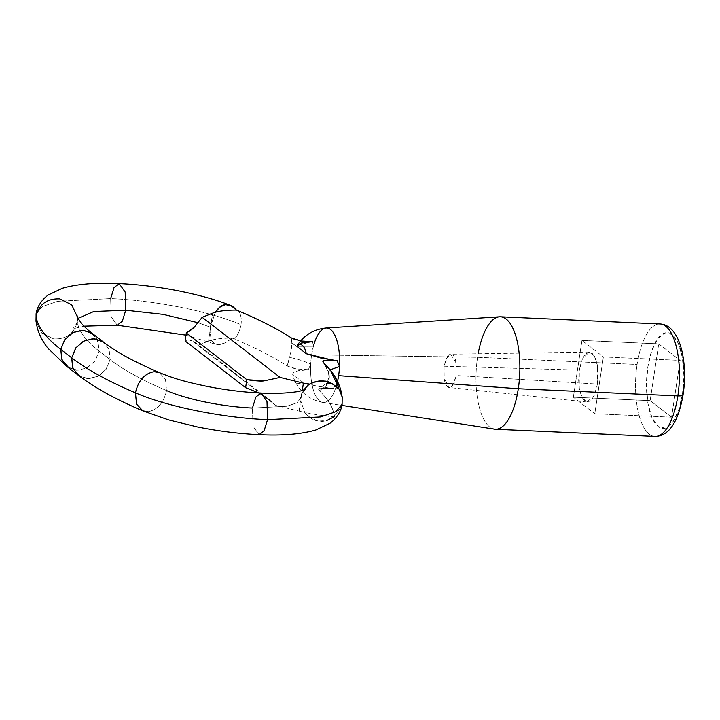 <?xml version="1.0" encoding="UTF-8"?>
<svg xmlns="http://www.w3.org/2000/svg" width="720" height="720" viewBox="0 0 720 720"><rect width="100%" height="100%" fill="white"/><g stroke="black" fill="none" stroke-linecap="round" stroke-linejoin="round"><path stroke-width="0.54" stroke-dasharray="3.6 2.7" d="M444.123 366.201L579.321 370.089L579.249 388.17L582.12 397.728L587.025 402.048L594.207 395.55L597.42 384.066L456.192 375.525L454.05 383.175L449.262 387.513L444.078 378.261L444.123 366.201L446.175 358.749L450.756 354.204L456.192 363.168L456.192 375.525L597.42 384.066L595.341 392.715L592.209 398.979L588.483 401.922L584.739 401.067L581.553 396.567L579.402 389.106L578.619 379.8L579.321 370.089L581.4 361.44L584.541 355.167L588.258 352.233L592.002 353.079L595.188 357.579L597.339 365.049L598.122 374.346L597.42 384.066L597.42 365.535L594.36 355.941L589.266 352.08L582.399 358.911L579.321 370.089L444.123 366.201L447.606 356.256C449.253 354.042 450.918 353.583 452.583 354.861C454.248 356.148 455.436 358.812 456.138 362.844L456.192 375.525L452.718 385.47C451.062 387.684 449.406 388.143 447.741 386.865C446.076 385.578 444.888 382.914 444.186 378.882L444.123 366.201M682.506 393.921A47.943 18.585 -87.4 0 0 672.111 334.539A47.943 18.585 -87.4 0 0 647.811 367.137A47.943 18.585 -87.4 0 0 658.197 426.519A47.943 18.585 -87.4 0 0 682.506 393.921L678.519 410.499L672.498 422.514L665.37 428.139L658.197 426.519L652.086 417.897L647.973 403.578L646.461 385.758L647.811 367.137L651.789 350.559L657.81 338.535L664.938 332.91L672.111 334.539L678.222 343.161L682.335 357.471L683.847 375.3L682.506 393.921M500.931 316.818A56.277 21.816 -87.4 0 0 477.567 357.291L637.11 364.464A56.277 21.816 92.6 0 1 661.212 324.099A56.277 21.816 -87.4 0 0 637.11 364.464L477.567 357.291L311.625 354.825A37.287 14.454 92.6 0 1 313.389 346.275L312.597 341.667L297.54 345.069M36 321.201L41.688 333.009L53.676 338.895C66.348 339.381 74.232 333.639 77.31 321.66C78.399 330.912 85.68 340.722 99.153 351.099L94.941 361.125L86.607 368.136L76.428 370.215L67.23 366.732M92.709 333.765L97.245 339.165L99.153 351.099C85.68 340.722 78.399 330.912 77.31 321.66L77.418 316.701L77.31 321.66L78.03 318.357L77.31 321.66C74.232 333.639 66.348 339.381 53.676 338.895L41.895 333.207L36.072 321.759M36.09 314.01L42.228 306.612L57.672 301.311L110.655 298.575L111.213 316.728L117.234 325.206L111.213 316.728L110.655 298.575C154.98 300.42 209.403 311.301 241.011 324.693C240.12 330.084 237.951 334.872 234.504 339.039L232.155 338.085L225.774 342.612L219.447 344.628L215.172 344.142L211.212 340.236L210.024 331.227L211.266 323.01L210.312 327.141L198.225 322.758L210.312 327.141L215.451 312.237L211.158 323.505L212.724 313.137L210.312 327.141L210.024 331.227L210.447 327.195L210.024 331.227L211.212 340.236A58.365 14.139 -171.4 0 1 232.155 338.085L234.504 339.039C237.951 334.872 240.12 330.084 241.011 324.693C241.749 319.311 240.993 314.766 238.743 311.049C240.993 314.766 241.749 319.311 241.011 324.693C209.403 311.301 154.98 300.42 110.655 298.575L57.672 301.311L42.228 306.612L36.09 314.01M101.979 341.082L108.765 348.804L110.106 359.55L99.162 351.108L97.83 340.362L91.035 332.64M78.084 375.111L87.3 378.648L97.524 376.614L105.894 369.612L110.115 359.568C123.534 369.936 142.353 380.268 166.572 390.564C163.8 402.777 157.599 409.824 147.996 411.696C157.599 409.824 163.8 402.777 166.572 390.564L165.492 379.305L159.183 372.555L165.483 379.278L166.572 390.564C142.353 380.268 123.534 369.936 110.115 359.568L109.179 349.821L103.725 342.27M260.955 393.048L255.852 397.071L252.459 408.033L253.008 426.177L259.038 434.664L253.008 426.177L252.459 408.033L286.866 406.26L296.892 402.813L300.888 398.007L296.892 402.813L286.866 406.26L252.459 408.033C223.083 406.818 186.966 399.492 166.572 390.564M135.459 392.832L136.539 404.073L142.848 410.85L147.996 411.696M334.098 415.332C338.517 411.903 341.19 407.502 342.108 402.12C341.19 407.502 338.517 411.903 334.098 415.332C333.189 407.547 328.266 399.357 319.338 390.753L326.358 385.785L329.148 379.179L328.509 371.556L323.577 362.763L328.113 371.313L330.111 369.855L328.113 371.313L328.509 371.556C330.075 376.974 329.355 381.717 326.358 385.785L326.484 383.247L336.843 384.201L332.883 388.602L321.777 388.269C318.726 388.548 317.916 389.376 319.338 390.753C328.266 399.357 333.189 407.547 334.098 415.332L334.152 416.817A58.365 14.139 -171.4 0 1 304.713 412.398C308.898 417.618 313.488 420.507 318.465 421.065C322.308 422.244 327.537 420.822 334.152 416.817C323.064 423.855 313.245 422.379 304.713 412.398A58.365 14.139 -171.4 0 1 299.169 411.129L275.832 405.432L197.937 345.312L208.485 341.136A58.365 14.139 -171.4 0 1 211.212 340.236A58.365 14.139 8.6 0 0 208.485 341.136L210.051 330.768L208.485 341.136L197.937 345.312L195.354 342.576L192.33 340.947L275.832 405.432L299.169 411.129A58.365 14.139 8.6 0 0 304.713 412.398L300.735 400.752L304.713 412.398L310.716 418.131L318.465 421.065L326.727 420.552M300.933 397.044L302.283 390.546L301.833 393.507L303.399 390.222L300.933 397.044L299.169 411.129L300.744 400.887M326.745 327.996A37.287 14.454 -87.4 0 0 313.389 346.275L312.588 341.676L301.032 340.983M581.958 340.416L573.363 397.206L594.783 413.739L603.378 356.949L581.958 340.416L603.378 356.949L680.157 360.396L658.737 343.863L650.151 400.653L671.571 417.186L680.157 360.396L658.737 343.863L581.958 340.416L658.737 343.863L650.151 400.653L671.571 417.186L680.157 360.396L603.378 356.949L594.783 413.739L671.571 417.186L594.783 413.739L573.363 397.206L650.151 400.653L573.363 397.206L581.958 340.416M313.389 346.275L297.036 346.347L313.389 346.275L311.625 354.825A37.287 14.454 -87.4 0 0 310.707 364.032L308.358 369.666L296.784 368.982L290.997 367.686L287.217 365.949L289.701 357.489C295.569 358.398 302.571 360.576 310.707 364.032C302.571 360.576 295.569 358.398 289.701 357.489L291.852 343.26L296.937 346.311L291.852 343.26L291.447 337.959L291.852 343.26L291.33 349.974L287.208 365.949C273.204 356.895 255.636 347.931 234.504 339.039C255.636 347.931 273.204 356.895 287.208 365.949L296.784 368.982L308.358 369.666L296.946 371.07C294.165 371.916 292.752 373.05 292.689 374.463L302.076 381.708L316.224 385.938L332.883 388.602C320.94 387.324 310.671 385.029 302.076 381.708L292.689 374.463C293.553 378.657 294.876 381.438 296.667 382.824C298.458 384.201 300.258 383.832 302.076 381.708A19.521 7.569 92.6 0 1 293.706 378.135A19.521 7.569 92.6 0 1 292.689 374.463C293.211 371.556 298.431 369.954 308.358 369.666L310.707 364.032A37.287 14.454 -87.4 0 0 322.299 402.318A37.287 14.454 -87.4 0 0 336.843 384.201A37.287 14.454 92.6 0 1 322.362 402.336A37.287 14.454 92.6 0 1 310.707 364.032A37.287 14.454 92.6 0 1 311.625 354.825L477.567 357.291A56.277 21.816 -87.4 0 0 493.461 428.922M342.108 404.244L342.117 396.495M324.45 381.069L322.389 380.862M312.516 382.491L308.943 384.408A58.365 14.139 8.6 0 0 338.391 388.818M154.044 371.7L159.147 372.537M68.904 367.857L78.003 370.26L87.606 367.632L95.292 360.675L99.162 351.108L110.106 359.55L106.227 369.117L98.541 376.074L88.938 378.702L79.839 376.299M59.724 298.899L71.487 304.569L77.319 315.936L77.31 320.247C77.229 324.603 71.55 330.273 72.369 328.968L83.997 326.16M119.151 283.59L114.048 287.622L110.655 298.575M297.405 345.195L301.185 343.071M325.557 360.324L326.007 360.27M332.874 360.261L335.43 360.432M257.967 392.562L269.361 399.699L275.832 405.432L262.134 394.83L258.714 392.94M185.112 340.983L192.33 340.947C191.466 340.263 189.063 340.272 185.112 340.983M637.11 364.464A56.277 21.816 -87.4 0 0 653.733 436.266A56.277 21.816 92.6 0 1 637.11 364.464M494.19 429.093A56.277 21.816 92.6 0 1 477.567 357.291M232.155 338.085L225.774 342.612L219.447 344.628L214.38 343.773L211.212 340.236C215.289 346.761 222.273 346.041 232.155 338.085M299.943 340.812L295.731 339.849M319.338 390.753L326.358 385.785L326.484 383.247L318.825 389.169L319.338 390.753M337.518 381.456L336.843 384.201L332.883 388.593L321.777 388.269L318.825 389.169M336.843 384.201L326.484 383.247C328.779 379.899 329.328 375.912 328.113 371.313L323.271 362.43M587.025 402.048L449.262 387.513M185.994 335.151L215.172 344.142M300.888 398.007C303.273 389.178 306.783 389.007 305.829 389.286M195.354 342.576L269.361 399.699M322.758 402.417C308.664 399.555 298.962 391.401 293.643 377.973M322.83 402.426L341.901 405.396M589.266 352.08L450.756 354.204"/><path stroke-width="1.08" d="M661.212 324.099A56.277 21.816 92.6 0 1 677.844 395.901A8.334 2.016 8.6 0 0 683.064 394.848A8.334 2.016 -171.4 0 1 677.844 395.901A56.277 21.816 -87.4 0 0 661.212 324.099M478.143 353.781A56.277 21.816 92.6 0 1 501.669 316.926A56.277 21.816 92.6 0 1 518.292 388.728L677.844 395.901L518.292 388.728A56.277 21.816 -87.4 0 0 500.931 316.818M313.389 346.275A37.287 14.454 92.6 0 1 326.808 327.996A37.287 14.454 92.6 0 1 339.525 366.453A37.287 14.454 92.6 0 1 338.607 375.66L518.292 388.728L338.607 375.66A37.287 14.454 92.6 0 1 337.518 381.456L338.607 375.66A37.287 14.454 -87.4 0 0 339.525 366.453A37.287 14.454 -87.4 0 0 326.745 327.996M67.23 366.732L61.74 359.181L60.786 349.398C45.576 337.671 37.341 326.583 36.09 316.134L36 321.201L37.368 328.185C39.636 335.718 43.227 342.495 48.15 348.489L67.23 366.732L78.174 375.192M36.072 321.759L36.09 316.134C39.15 304.173 47.034 298.431 59.724 298.899C47.034 298.431 39.15 304.173 36.09 316.134C37.341 326.583 45.576 337.671 60.786 349.398L71.712 357.831L75.591 348.264L83.277 341.307L92.871 338.679L101.979 341.082M185.994 335.151L117.234 325.206L122.337 321.183L125.739 310.221L93.762 311.544L78.03 318.357L93.762 311.544L125.739 310.221L122.337 321.183L117.234 325.206L83.997 326.16M91.035 332.64L81.936 330.237L72.333 332.865L64.647 339.822L60.777 349.389L62.118 360.135L68.904 367.857M147.996 411.696L142.884 410.868L136.548 404.1L135.459 392.832C108.117 381.213 86.859 369.54 71.694 357.813L72.639 367.56L78.084 375.111C94.662 387.747 116.262 399.672 142.893 410.868M342.108 404.244L335.961 411.642L320.517 416.943L267.543 419.679L320.517 416.943L335.961 411.642L342.108 404.244L342.126 396.486L338.328 387.333C337.428 379.557 332.505 371.358 323.577 362.763L330.786 370.719L338.328 387.333L342.189 397.053L342.108 404.244C341.766 409.131 337.815 417.609 329.985 423.252L315.819 429.984C301.005 434.232 282.078 435.798 259.038 434.664L264.141 430.632L267.543 419.679C222.39 417.807 166.86 406.548 135.459 392.832C166.86 406.548 222.39 417.807 267.543 419.679L264.141 430.632L259.038 434.664C238.824 433.701 218.25 431.118 197.316 426.924L168.624 419.913L142.839 410.85M166.572 390.564C186.966 399.492 223.083 406.818 252.459 408.033L255.852 397.071L260.955 393.048L266.985 401.526L267.543 419.679L266.985 401.526L260.955 393.048C243.144 392.202 224.865 389.916 206.118 386.199C187.929 382.248 176.823 379.719 159.201 372.546M300.888 398.007L300.933 397.044M198.225 322.758L163.134 314.379L125.739 310.221L163.134 314.379L198.225 322.758M335.43 360.432L320.436 357.939L306.306 353.718L296.919 346.473A19.521 7.569 92.6 0 1 306.306 353.718L331.722 359.964M337.122 360.603L339.525 366.453L330.111 369.855L339.525 366.453L337.113 360.612L326.007 360.27L332.874 360.261M238.743 311.049C259.866 319.932 277.434 328.905 291.447 337.959C277.434 328.905 259.866 319.932 238.743 311.049L236.394 310.086L238.743 311.049M110.655 298.575L114.048 287.622L119.151 283.59L125.181 292.077L125.739 310.221L125.181 292.077L119.151 283.59C139.014 284.535 159.246 287.046 179.856 291.123C200.34 295.344 217.17 300.087 230.328 305.343L231.327 305.793C232.326 306.009 234.018 307.44 236.394 310.086A58.365 14.139 8.6 0 0 215.451 312.237C218.583 307.422 221.931 304.893 225.486 304.641L230.328 305.343M258.714 392.94L245.619 387.693L246.825 379.692L264.249 380.835L280.071 377.433L202.176 317.313L194.445 326.952L202.176 317.313L212.724 313.137A58.365 14.139 -171.4 0 1 215.451 312.237A58.365 14.139 8.6 0 0 212.724 313.137L202.176 317.313L280.071 377.433L303.399 383.13A58.365 14.139 8.6 0 0 308.943 384.408C319.896 378.558 329.715 380.025 338.391 388.818L338.328 387.333L338.391 388.818C333.162 383.688 328.536 381.105 324.531 381.078L324.45 381.069M322.389 380.862L312.516 382.491M338.391 388.818L332.316 383.733L324.531 381.078L316.296 381.33L308.943 384.408L303.399 390.222L308.943 384.408A58.365 14.139 -171.4 0 1 303.399 383.13L302.283 390.546L303.399 383.13L280.071 377.433L264.249 380.835C261.756 381.366 255.951 380.988 246.825 379.692L245.619 387.693L185.112 340.983L186.318 332.982L246.825 379.692L186.318 332.982L185.112 340.983L245.619 387.693L257.967 392.562M159.183 372.555L154.044 371.7C144.414 373.599 138.222 380.646 135.459 392.832C138.222 380.646 144.414 373.599 154.044 371.7M159.147 372.528C133.722 361.557 115.245 351.477 103.725 342.27L94.518 338.733L84.294 340.767L75.915 347.769L71.694 357.813C86.859 369.54 108.117 381.213 135.459 392.832M79.839 376.299L73.053 368.577L71.712 357.831L60.777 349.389L64.998 339.363L73.332 332.352L83.511 330.282L92.709 333.765C87.363 329.598 83.448 325.935 80.964 322.776L77.805 317.862L71.721 304.794L59.724 298.899M77.319 315.954L77.4 316.566M334.098 415.332L334.152 416.817L326.727 420.552M296.919 346.473L306.306 353.718C305.451 349.533 304.119 346.743 302.328 345.366C300.537 343.98 298.737 344.349 296.919 346.473L297.405 345.195M301.185 343.071L312.597 341.667L301.032 340.983L291.447 337.959L295.731 339.849M323.577 362.763C322.146 361.386 322.956 360.558 326.007 360.27L323.055 361.17L323.577 362.763L322.965 361.926M194.445 326.952L186.318 332.982C190.539 330.489 193.248 328.482 194.445 326.952M493.461 428.922A56.277 21.816 -87.4 0 0 518.292 388.728A56.277 21.816 92.6 0 1 494.19 429.093M653.733 436.266A56.277 21.816 -87.4 0 0 677.844 395.901A56.277 21.816 92.6 0 1 653.733 436.266M682.506 393.921A8.334 2.016 -171.4 0 1 683.064 394.848C678.177 422.361 668.799 436.221 654.948 436.41L495.405 429.237M236.394 310.086C228.888 302.211 221.904 302.931 215.451 312.237L219.933 306.972L225.486 304.641L231.327 305.793L236.394 310.086M300.591 340.92L299.943 340.812M500.454 316.782L660.006 323.955C680.4 324.972 688.068 362.61 683.064 394.821M499.527 316.791L326.169 328.005M36.072 321.777L36.09 314.01C36.432 309.123 40.374 300.645 48.213 295.002L62.397 288.27C77.211 284.022 96.129 282.465 119.151 283.59M103.644 342.189L92.709 333.747M326.097 328.005C313.776 329.247 304.164 335.052 297.27 345.402M330.786 370.719C335.313 376.425 338.643 382.833 340.776 389.916L342.189 397.035M305.811 389.295L305.829 389.286C305.109 389.862 298.197 391.725 295.371 391.923C286.497 393.246 275.022 393.624 260.955 393.048M341.901 405.396L494.478 429.138"/></g></svg>

